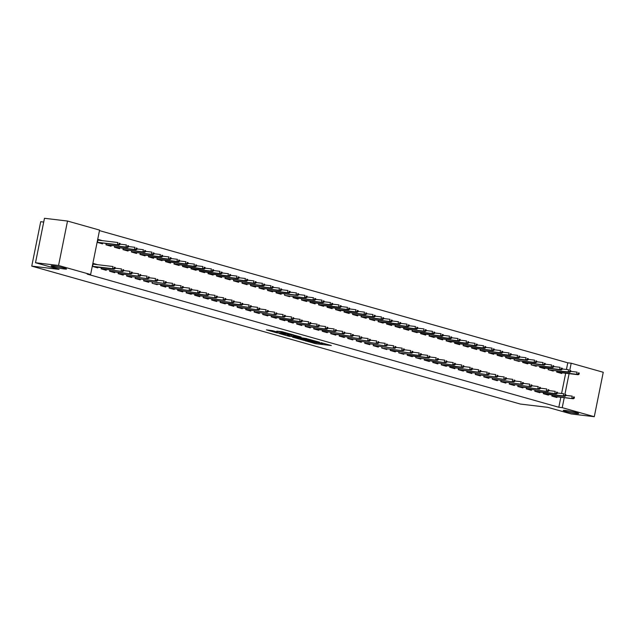 <?xml version="1.0" encoding="UTF-8"?>
<svg xmlns="http://www.w3.org/2000/svg" width="635" height="635" viewBox="0 0 635 635"><rect width="100%" height="100%" fill="white"/><g stroke="black" fill="none" stroke-linecap="round" stroke-linejoin="round"><path stroke-width="0.95" d="M305.348 340.805L315.889 343.733L331.319 345.535L320.929 342.654L323.183 343.519L322.072 343.511L305.348 340.9M64.294 268.978A7.866 0.619 -168.6 0 0 66.564 268.994A7.866 0.619 -168.6 0 0 61.865 267.47A7.866 0.619 -168.6 0 0 53.411 265.906A7.866 0.619 -168.6 0 0 51.141 265.89A7.866 0.619 -168.6 0 0 55.84 267.414A7.866 0.619 -168.6 0 0 64.294 268.978M576.389 413.528A7.866 0.619 -168.6 0 0 578.66 413.552A7.866 0.619 -168.6 0 0 573.961 412.02A7.866 0.619 -168.6 0 0 565.507 410.456A7.866 0.619 -168.6 0 0 563.237 410.44A7.866 0.619 -168.6 0 0 567.936 411.972A7.866 0.619 -168.6 0 0 576.389 413.528M272.669 330.708L266.422 329.867L276.614 332.788L293.711 334.923L281.845 331.668L276.733 331.192L290.552 334.288L279.694 333.097L274.296 331.827L277.233 332.041L272.669 330.708M90.614 274.526L58.555 265.478L67.516 221.043L99.576 230.092L90.614 274.526L87.201 274.122L558.816 407.249L562.229 407.654L564.245 397.661M566.436 369.467L567.777 362.807L571.19 363.22L603.25 372.269L594.289 416.703L571.246 413.956L547.688 407.313L520.375 404.058L31.75 266.128L59.063 269.383L35.504 262.731L58.555 265.478M594.289 416.703L562.229 407.654M292.727 337.201L304.244 340.447L319.675 342.249L307.808 338.995L292.719 337.336M289.592 336.455L279.4 333.534L294.823 335.328L301.061 336.994L294.251 336.256L297.386 337.185L306.84 338.614L289.639 336.217M43.712 222.052L40.711 221.694L31.75 266.128M101.37 267.597L101.116 268.843L106.22 270.288L106.362 269.581M106.212 243.578L105.958 244.824L111.061 246.269L111.204 245.562M118.372 272.399L118.126 273.645L123.222 275.09L123.365 274.383M123.214 248.38L122.968 249.626L128.064 251.063L128.207 250.365M135.382 277.201L135.128 278.447L140.232 279.884L140.375 279.186M140.224 253.182L139.97 254.429L145.074 255.865L145.217 255.159M152.392 282.003L152.138 283.25L157.242 284.686L157.385 283.98M157.234 257.985L156.98 259.231L162.084 260.667L162.227 259.961M169.394 286.798L169.148 288.052L174.244 289.489L174.387 288.782M174.236 262.779L173.99 264.025L179.094 265.47L179.229 264.763M186.404 291.6L186.15 292.846L191.254 294.291L191.397 293.584M191.246 267.581L190.992 268.827L196.096 270.272L196.239 269.565M203.414 296.402L203.16 297.648L208.264 299.093L208.407 298.387M208.256 272.383L208.002 273.629L213.106 275.074L213.249 274.368M220.416 301.204L220.17 302.45L225.266 303.895L225.409 303.189M225.258 277.185L225.012 278.432L230.116 279.868L230.251 279.17M237.427 306.006L237.172 307.253L242.276 308.689L242.419 307.991M242.268 281.988L242.014 283.234L247.118 284.67L247.261 283.964M254.437 310.809L254.183 312.055L259.286 313.492L259.429 312.785M259.278 286.782L259.024 288.036L264.128 289.473L264.271 288.766M271.439 315.603L271.193 316.857L276.288 318.294L276.431 317.587M276.281 291.584L276.034 292.83L281.138 294.275L281.273 293.568M288.449 320.405L288.195 321.651L293.299 323.096L293.441 322.389M293.291 296.386L293.037 297.632L298.14 299.077L298.283 298.371M305.459 325.207L305.205 326.453L310.309 327.898L310.452 327.192M310.301 301.188L310.047 302.435L315.151 303.879L315.293 303.173M322.461 330.01L322.215 331.256L327.311 332.692L327.454 331.994M327.311 305.991L327.057 307.237L332.161 308.673L332.303 307.975M339.471 334.812L339.217 336.058L344.321 337.495L344.464 336.788M344.313 310.793L344.059 312.039L349.163 313.476L349.306 312.769M356.481 339.614L356.227 340.86L361.331 342.297L361.474 341.59M361.323 315.587L361.069 316.841L366.173 318.278L366.316 317.571M373.483 344.408L373.237 345.662L378.333 347.099L378.476 346.392M378.333 320.389L378.079 321.635L383.183 323.08L383.326 322.374M390.493 349.21L390.239 350.456L395.343 351.901L395.486 351.195M395.335 325.191L395.089 326.438L400.185 327.882L400.328 327.176M407.503 354.012L407.249 355.259L412.353 356.703L412.496 355.997M412.345 329.994L412.091 331.24L417.195 332.684L417.338 331.978M424.505 358.815L424.259 360.061L429.363 361.498L429.498 360.799M429.355 334.796L429.101 336.042L434.205 337.479L434.348 336.78M441.515 363.617L441.261 364.863L446.365 366.3L446.508 365.593M446.357 339.598L446.111 340.844L451.207 342.281L451.35 341.574M458.526 368.419L458.272 369.665L463.375 371.102L463.518 370.395M463.367 344.392L463.113 345.646L468.217 347.083L468.36 346.377M475.528 373.213L475.282 374.459L480.385 375.904L480.52 375.198M480.377 349.194L480.123 350.441L485.227 351.885L485.37 351.179M492.538 378.015L492.284 379.262L497.388 380.706L497.53 380M497.38 353.997L497.134 355.243L502.229 356.687L502.372 355.981M509.548 382.818L509.294 384.064L514.398 385.508L514.54 384.802M514.39 358.799L514.136 360.045L519.239 361.482L519.382 360.783M526.55 387.62L526.304 388.866L531.408 390.303L531.551 389.604M531.4 363.601L531.146 364.847L536.25 366.284L536.392 365.577M543.56 392.422L543.306 393.668L548.41 395.105L548.553 394.398M548.402 368.403L548.156 369.649L553.252 371.086L553.395 370.38M558.816 407.249L560.832 397.248M561.594 393.494L565.674 373.229M567.777 362.807L99.465 230.616M556.911 370.8L556.657 372.046L561.761 373.491L561.904 372.785M552.061 394.819L551.815 396.065L556.919 397.51L557.062 396.804M539.901 365.998L539.647 367.244L544.751 368.689L544.894 367.983M535.059 390.017L534.805 391.263L539.909 392.708L540.052 392.001M522.891 361.196L522.645 362.442L527.741 363.887L527.883 363.18M518.049 385.215L517.795 386.469L522.899 387.906L523.042 387.199M505.889 356.394L505.635 357.648L510.738 359.085L510.881 358.378M501.039 380.421L500.793 381.667L505.897 383.103L506.031 382.397M488.879 351.599L488.625 352.846L493.728 354.282L493.871 353.576M484.037 375.618L483.783 376.865L488.886 378.301L489.029 377.603M471.868 346.797L471.622 348.043L476.718 349.48L476.861 348.782M467.027 370.816L466.773 372.062L471.876 373.507L472.019 372.801M454.866 341.995L454.612 343.241L459.716 344.686L459.859 343.979M450.017 366.014L449.77 367.26L454.874 368.705L455.009 367.998M437.856 337.193L437.602 338.439L442.706 339.884L442.849 339.177M433.014 361.212L432.76 362.458L437.864 363.903L438.007 363.196M420.846 332.391L420.6 333.637L425.696 335.082L425.839 334.375M416.004 356.41L415.75 357.664L420.854 359.1L420.997 358.394M403.844 327.596L403.59 328.843L408.694 330.279L408.837 329.573M398.994 351.615L398.748 352.862L403.852 354.298L403.987 353.592M386.834 322.794L386.58 324.041L391.684 325.477L391.827 324.771M381.992 346.813L381.738 348.059L386.842 349.496L386.985 348.798M369.824 317.992L369.578 319.238L374.674 320.675L374.817 319.976M364.982 342.011L364.728 343.257L369.832 344.702L369.975 343.995M352.822 313.19L352.568 314.436L357.672 315.881L357.815 315.174M347.972 337.209L347.726 338.455L352.822 339.9L352.965 339.193M335.812 308.388L335.558 309.634L340.662 311.079L340.805 310.372M330.97 332.407L330.716 333.653L335.82 335.097L335.963 334.391M318.802 303.586L318.548 304.84L323.652 306.276L323.794 305.57M313.96 327.604L313.706 328.859L318.81 330.295L318.953 329.589M301.792 298.791L301.546 300.037L306.649 301.474L306.792 300.768M296.95 322.81L296.704 324.056L301.8 325.493L301.942 324.787M284.79 293.989L284.536 295.235L289.639 296.672L289.782 295.966M279.948 318.008L279.694 319.254L284.798 320.691L284.94 319.992M267.779 289.187L267.526 290.433L272.629 291.87L272.772 291.171M262.938 313.206L262.684 314.452L267.787 315.897L267.93 315.19M250.769 284.385L250.523 285.631L255.627 287.076L255.762 286.369M245.928 308.404L245.681 309.65L250.777 311.094L250.92 310.388M233.767 279.583L233.513 280.829L238.617 282.273L238.76 281.567M228.925 303.601L228.671 304.848L233.775 306.292L233.918 305.586M216.757 274.78L216.503 276.034L221.607 277.471L221.75 276.765M211.915 298.807L211.661 300.053L216.765 301.49L216.908 300.784M199.747 269.986L199.501 271.232L204.605 272.669L204.74 271.963M194.905 294.005L194.659 295.251L199.755 296.688L199.898 295.981M182.745 265.184L182.491 266.43L187.595 267.867L187.738 267.168M177.903 289.203L177.649 290.449L182.753 291.886L182.896 291.187M165.735 260.382L165.481 261.628L170.585 263.073L170.728 262.366M160.893 284.401L160.639 285.647L165.743 287.091L165.886 286.385M148.725 255.58L148.479 256.826L153.575 258.27L153.718 257.564M143.883 279.598L143.637 280.845L148.733 282.289L148.876 281.583M131.723 250.777L131.469 252.024L136.573 253.468L136.715 252.762M126.881 274.796L126.627 276.05L131.731 277.487L131.874 276.781M114.713 245.975L114.459 247.229L119.563 248.666L119.705 247.96M109.871 270.002L109.617 271.248L114.721 272.685L114.864 271.978M102.481 240.673L98.06 239.427L97.457 242.427L102.552 243.864L102.695 243.157M97.639 264.692L93.218 263.446L92.607 266.446L97.711 267.883L97.853 267.184M35.504 262.731L44.466 218.297L67.516 221.043M564.967 394.097L569.087 373.642M569.809 370.07L571.19 363.22M315.42 342.424L316.69 342.598M323.207 343.376L324.271 343.503M299.664 338.026L300.696 338.312M302.824 339.995L317.476 341.805L310.674 340.296L301.625 339.217L300.514 339.209L302.824 339.995M287.504 334.589L286.687 334.359M288.25 335.51L296.561 337.185L288.25 335.51L288.441 334.566M557.99 372.316L556.681 371.951M579.033 374.277L579.279 373.07L578.429 372.832L578.183 374.031L579.033 374.277L578.167 374.721L576.636 374.285L577.072 372.126L570.635 371.356M578.183 374.031L576.636 374.285L556.681 371.912M578.167 374.721L557.982 372.316M578.429 372.832L579.279 373.07M553.149 396.335L573.326 398.74L551.839 395.93M573.341 398.058L574.191 398.296L574.437 397.089L573.588 396.851L573.341 398.058L571.794 398.304L572.23 396.145L565.793 395.375M573.588 396.851L574.437 397.089M551.831 395.97L553.141 396.335M573.326 398.74L574.191 398.296M570.532 371.872L570.778 370.673L569.92 370.435L569.682 371.634L570.532 371.872L569.666 372.316L549.466 370.014L568.135 371.888L568.571 369.721L562.134 368.959M569.666 372.316L568.135 371.888L569.682 371.634M569.92 370.435L570.778 370.673M539.671 367.149L540.964 367.617M562.031 369.475L562.269 368.276L561.419 368.03L561.181 369.237L562.031 369.475L561.165 369.919L559.633 369.483L560.07 367.324L553.633 366.562M561.181 369.237L559.633 369.483L539.679 367.109M561.165 369.919L540.957 367.617M561.419 368.03L562.269 368.276M564.84 395.653L565.69 395.891L565.928 394.692L565.079 394.454L564.84 395.653L563.293 395.907L564.825 396.335L544.624 394.041M543.338 393.533L563.293 395.907L563.729 393.748L557.292 392.978M565.079 394.454L565.928 394.692M543.33 393.565L544.616 394.033M564.825 396.335L565.69 395.891M556.331 393.255L557.189 393.494L557.427 392.295L556.577 392.049L556.331 393.255L554.792 393.509L556.316 393.938L536.123 391.636M534.837 391.128L554.792 393.509L555.228 391.343L548.783 390.581M556.577 392.049L557.427 392.295M534.829 391.168L536.115 391.636M556.316 393.938L557.189 393.494M553.522 367.07L553.768 365.871L552.918 365.633L552.672 366.832L553.522 367.07L552.656 367.514L532.463 365.22L551.124 367.086L551.561 364.927L545.124 364.157M552.656 367.514L551.124 367.086L552.672 366.832M552.918 365.633L553.768 365.871M523.978 362.712L522.661 362.347M545.02 364.673L545.267 363.474L544.409 363.228L544.171 364.434L545.02 364.673L544.155 365.117L542.623 364.688L543.06 362.522L536.623 361.759M544.171 364.434L542.623 364.688L522.668 362.307M544.155 365.117L523.97 362.712M544.409 363.228L545.267 363.474M526.32 388.763L547.814 391.541L526.328 388.731M547.83 390.85L548.68 391.096L548.926 389.89L548.076 389.652L547.83 390.85L546.283 391.104L546.719 388.945L540.282 388.175M548.076 389.652L548.926 389.89M547.814 391.541L548.68 391.096M519.136 386.739L539.313 389.136L517.827 386.326M539.329 388.453L540.179 388.691L540.417 387.493L539.567 387.255L539.329 388.453L537.781 388.707L538.218 386.54L531.781 385.778M539.567 387.255L540.417 387.493M517.819 386.366L519.128 386.731M539.313 389.136L540.179 388.691M536.519 362.275L536.758 361.069L535.908 360.831L535.67 362.029L536.519 362.275L535.654 362.72L515.453 360.418L534.122 362.283L534.559 360.124L528.122 359.354M535.654 362.72L534.122 362.283L535.67 362.029M535.908 360.831L536.758 361.069M509.318 383.969L530.804 386.739L509.326 383.929M530.82 386.048L531.678 386.294L531.916 385.088L531.066 384.85L530.82 386.048L529.28 386.302L529.717 384.143L523.272 383.373M531.066 384.85L531.916 385.088M530.804 386.739L531.678 386.294M505.65 357.545L506.952 358.013M528.01 359.87L528.256 358.672L527.407 358.434L527.161 359.632L528.01 359.87L527.145 360.315L525.613 359.886L526.05 357.719L519.613 356.957M527.161 359.632L525.613 359.886L505.658 357.513M527.145 360.315L506.944 358.013M527.407 358.434L528.256 358.672M500.809 381.564L522.303 384.334L500.817 381.532M522.319 383.651L523.169 383.889L523.415 382.691L522.565 382.453L522.319 383.651L520.771 383.905L521.208 381.746L514.771 380.976M522.565 382.453L523.415 382.691M522.303 384.334L523.169 383.889M519.509 357.473L519.755 356.267L518.898 356.029L518.66 357.235L519.509 357.473L518.644 357.918L497.149 355.148M518.644 357.918L517.112 357.481L517.549 355.322L511.111 354.552M518.66 357.235L517.112 357.481L497.157 355.108M518.898 356.029L519.755 356.267M489.966 353.116L488.648 352.742M511.008 355.068L511.246 353.87L510.397 353.631L510.159 354.83L511.008 355.068L510.143 355.513L508.611 355.084L509.048 352.925L502.61 352.155M510.159 354.83L508.611 355.084L488.656 352.711M510.143 355.513L489.95 353.116M510.397 353.631L511.246 353.87M502.499 352.671L502.745 351.472L501.896 351.226L501.65 352.433L502.499 352.671L501.634 353.116L480.139 350.345M501.634 353.116L500.102 352.687L500.539 350.52L494.101 349.758M501.65 352.433L500.102 352.687L480.147 350.306M501.896 351.226L502.745 351.472M493.998 350.274L494.244 349.067L493.387 348.829L493.149 350.028L493.998 350.274L493.133 350.718L471.638 347.94M493.133 350.718L491.601 350.282L492.038 348.123L485.6 347.353M493.149 350.028L491.601 350.282L471.646 347.909M493.387 348.829L494.244 349.067M464.455 345.916L463.137 345.543M485.497 347.869L485.735 346.67L484.886 346.432L484.648 347.631L485.497 347.869L484.632 348.313L483.1 347.885L483.537 345.718L477.091 344.956M484.648 347.631L483.1 347.885L463.145 345.503M484.632 348.313L464.439 345.908M484.886 346.432L485.735 346.67M476.988 345.472L477.234 344.265L476.385 344.027L476.139 345.226L476.988 345.472L476.123 345.916L454.628 343.146M476.123 345.916L474.591 345.48L475.028 343.321L468.59 342.551M476.139 345.226L474.591 345.48L454.636 343.106M476.385 344.027L477.234 344.265M446.127 340.741L447.421 341.209M468.487 343.067L468.733 341.868L467.876 341.63L467.638 342.829L468.487 343.067L467.622 343.511L466.09 343.083L466.527 340.924L460.089 340.154M467.638 342.829L466.09 343.083L446.135 340.709M467.622 343.511L447.413 341.209M467.876 341.63L468.733 341.868M459.986 340.67L460.224 339.471L459.375 339.225L459.137 340.431L459.986 340.67L459.121 341.114L437.626 338.344M459.121 341.114L457.589 340.677L458.025 338.519L451.58 337.756M459.137 340.431L457.589 340.677L437.634 338.304M459.375 339.225L460.224 339.471M451.477 338.264L451.723 337.066L450.874 336.828L450.628 338.026L451.477 338.264L450.612 338.709L449.08 338.28L449.517 336.121L443.079 335.351M450.628 338.026L449.08 338.28L429.125 335.907M429.117 335.939L430.411 336.407M450.612 338.709L430.427 336.312M450.874 336.828L451.723 337.066M442.976 335.867L443.222 334.669L442.365 334.431L442.127 335.629L442.976 335.867L442.111 336.312L420.616 333.542M442.111 336.312L440.579 335.883L441.015 333.716L434.578 332.954M442.127 335.629L440.579 335.883L420.624 333.502M442.365 334.431L443.222 334.669M412.115 331.137L413.409 331.613M434.475 333.47L434.713 332.264L433.864 332.026L433.626 333.224L434.475 333.47L433.61 333.915L432.078 333.478L432.514 331.319L426.069 330.549M433.626 333.224L432.078 333.478L412.123 331.105M433.61 333.915L413.401 331.613M433.864 332.026L434.713 332.264M425.966 331.065L426.212 329.867L425.363 329.628L425.117 330.827L425.966 331.065L425.101 331.51L403.606 328.74M425.101 331.51L423.569 331.081L424.005 328.914L417.568 328.152M425.117 330.827L423.569 331.081L403.614 328.708M425.363 329.628L426.212 329.867M396.423 326.707L395.105 326.342M417.465 328.668L417.711 327.469L416.854 327.223L416.616 328.43L417.465 328.668L416.6 329.113L415.068 328.676L415.504 326.517L409.067 325.747M416.616 328.43L415.068 328.676L395.113 326.303M416.6 329.113L396.415 326.707M416.854 327.223L417.711 327.469M408.964 326.263L409.202 325.064L408.353 324.826L408.114 326.025L408.964 326.263L408.099 326.707L386.604 323.937M408.099 326.707L406.567 326.279L407.003 324.12L400.558 323.35M408.114 326.025L406.567 326.279L386.612 323.906M408.353 324.826L409.202 325.064M378.095 321.54L379.397 322.008M400.455 323.866L400.701 322.667L399.852 322.421L399.605 323.628L400.455 323.866L399.59 324.31L398.058 323.882L398.494 321.715L392.057 320.953M399.605 323.628L398.058 323.882L378.103 321.5M399.59 324.31L379.389 322.008M399.852 322.421L400.701 322.667M391.954 321.469L392.2 320.262L391.343 320.024L391.104 321.223L391.954 321.469L391.089 321.913L369.594 319.135M391.089 321.913L389.557 321.477L389.993 319.318L383.556 318.548M391.104 321.223L389.557 321.477L369.602 319.103M391.343 320.024L392.2 320.262M383.453 319.064L383.691 317.865L382.841 317.627L382.603 318.826L383.453 319.064L382.587 319.508L361.093 316.738M382.587 319.508L381.056 319.08L381.492 316.913L375.047 316.151M382.603 318.826L381.056 319.08L361.101 316.706M382.841 317.627L383.691 317.865M374.944 316.667L375.19 315.46L374.34 315.222L374.094 316.428L374.944 316.667L374.078 317.111L352.584 314.341M374.078 317.111L372.547 316.674L372.983 314.515L366.546 313.746M374.094 316.428L372.547 316.674L352.592 314.301M374.34 315.222L375.19 315.46M366.443 314.262L366.681 313.063L365.831 312.825L365.593 314.023L366.443 314.262L365.577 314.706L344.083 311.936M365.577 314.706L364.045 314.277L364.482 312.118L358.045 311.348M365.593 314.023L364.045 314.277L344.091 311.904M365.831 312.825L366.681 313.063M336.891 309.904L335.582 309.539M357.942 311.864L358.18 310.666L357.33 310.42L357.092 311.626L357.942 311.864L357.068 312.309L355.544 311.872L355.981 309.713L349.536 308.951M357.092 311.626L355.544 311.872L335.59 309.499M357.068 312.309L336.883 309.904M357.33 310.42L358.18 310.666M349.433 309.467L349.679 308.261L348.829 308.023L348.583 309.221L349.433 309.467L348.567 309.912L327.073 307.134M348.567 309.912L347.035 309.475L347.472 307.316L341.035 306.546M348.583 309.221L347.035 309.475L327.081 307.102M348.829 308.023L349.679 308.261M318.572 304.736L319.865 305.205M340.931 307.062L341.17 305.864L340.32 305.625L340.082 306.824L340.931 307.062L340.066 307.507L338.534 307.078L338.971 304.911L332.534 304.149M340.082 306.824L338.534 307.078L318.579 304.697M340.066 307.507L319.857 305.205M340.32 305.625L341.17 305.864M332.43 304.665L332.669 303.459L331.819 303.22L331.573 304.419L332.43 304.665L331.557 305.11L310.07 302.339M331.557 305.11L330.033 304.673L330.47 302.514L324.025 301.744M331.573 304.419L330.033 304.673L310.078 302.3M331.819 303.22L332.669 303.459M302.879 300.307L301.562 299.934M323.921 302.26L324.167 301.061L323.318 300.823L323.072 302.022L323.921 302.26L323.056 302.704L321.524 302.276L321.961 300.109L315.524 299.347M323.072 302.022L321.524 302.276L301.569 299.903M323.056 302.704L302.871 300.307M323.318 300.823L324.167 301.061M315.42 299.863L315.659 298.664L314.809 298.418L314.571 299.625L315.42 299.863L314.555 300.307L293.06 297.537M314.555 300.307L313.023 299.871L313.46 297.712L307.022 296.95M314.571 299.625L313.023 299.871L293.068 297.498M314.809 298.418L315.659 298.664M306.919 297.458L307.157 296.259L306.308 296.021L306.062 297.22L306.919 297.458L306.046 297.902L285.853 295.608M306.062 297.22L304.522 297.474L304.959 295.315L298.513 294.545M306.046 297.902L285.845 295.6M306.308 296.021L307.157 296.259M298.41 295.061L298.656 293.862L297.807 293.616L297.561 294.823L298.41 295.061L297.545 295.505L276.05 292.735M297.545 295.505L296.013 295.077L296.45 292.91L290.012 292.148M297.561 294.823L296.013 295.077L276.058 292.695M297.807 293.616L298.656 293.862M268.867 290.703L267.549 290.33M289.909 292.664L290.147 291.457L289.298 291.219L289.06 292.417L289.909 292.664L289.044 293.108L287.512 292.671L287.949 290.512L281.511 289.743M289.06 292.417L287.512 292.671L267.557 290.298M289.044 293.108L268.859 290.703M289.298 291.219L290.147 291.457M281.408 290.258L281.646 289.06L280.797 288.822L280.551 290.02L281.408 290.258L280.535 290.703L259.048 287.933M280.535 290.703L279.011 290.274L279.448 288.107L273.002 287.345M280.551 290.02L279.011 290.274L259.056 287.901M280.797 288.822L281.646 289.06M272.899 287.861L273.145 286.655L272.296 286.417L272.05 287.623L272.899 287.861L272.034 288.306L250.539 285.536M272.034 288.306L270.502 287.869L270.939 285.71L264.501 284.94M272.05 287.623L270.502 287.869L250.547 285.496M272.296 286.417L273.145 286.655M264.398 285.456L264.636 284.258L263.787 284.02L263.549 285.218L264.398 285.456L263.533 285.901L242.038 283.131M263.533 285.901L262.001 285.472L262.438 283.313L256 282.543M263.549 285.218L262.001 285.472L242.046 283.099M263.787 284.02L264.636 284.258M255.897 283.059L256.135 281.861L255.286 281.615L255.04 282.821L255.897 283.059L255.024 283.504L233.537 280.733M255.024 283.504L253.5 283.075L253.929 280.908L247.491 280.146M255.04 282.821L253.5 283.075L233.545 280.694M255.286 281.615L256.135 281.861M247.388 280.662L247.634 279.456L246.785 279.217L246.539 280.416L247.388 280.662L246.523 281.107L225.028 278.328M246.523 281.107L244.991 280.67L245.427 278.511L238.99 277.741M246.539 280.416L244.991 280.67L225.036 278.297M246.785 279.217L247.634 279.456M238.887 278.257L239.125 277.058L238.276 276.82L238.038 278.019L238.887 278.257L238.022 278.702L216.527 275.931M238.022 278.702L236.49 278.273L236.926 276.106L230.489 275.344M238.038 278.019L236.49 278.273L216.535 275.892M238.276 276.82L239.125 277.058M209.336 273.899L208.026 273.534M230.386 275.86L230.624 274.653L229.775 274.415L229.529 275.614L230.386 275.86L229.513 276.304L227.989 275.868L228.417 273.709L221.98 272.939M229.529 275.614L227.989 275.868L208.034 273.494M229.513 276.304L209.328 273.899M229.775 274.415L230.624 274.653M199.517 271.129L200.811 271.605M221.877 273.455L222.123 272.256L221.274 272.018L221.028 273.217L221.877 273.455L221.012 273.899L219.48 273.471L219.916 271.312L213.479 270.542M221.028 273.217L219.48 273.471L199.525 271.097M221.012 273.899L200.811 271.597M221.274 272.018L222.123 272.256M191.016 268.732L192.31 269.2M213.376 271.058L213.614 269.859L212.765 269.613L212.527 270.82L213.376 271.058L212.511 271.502L210.979 271.066L211.415 268.907L204.978 268.145M212.527 270.82L210.979 271.066L191.024 268.692M212.511 271.502L192.302 269.2M212.765 269.613L213.614 269.859M492.308 379.166L513.802 381.937L492.315 379.127M513.818 381.254L514.667 381.492L514.906 380.294L514.056 380.048L513.818 381.254L512.27 381.5L512.707 379.341L506.27 378.579M514.056 380.048L514.906 380.294M513.802 381.937L514.667 381.492M483.806 376.761L505.293 379.532L483.814 376.73M505.309 378.849L506.166 379.087L506.405 377.888L505.555 377.65L505.309 378.849L503.769 379.103L504.206 376.944L497.761 376.174M505.555 377.65L506.405 377.888M505.293 379.532L506.166 379.087M475.297 374.364L496.792 377.134L475.305 374.325M496.808 376.452L497.657 376.69L497.903 375.491L497.054 375.253L496.808 376.452L495.26 376.706L495.697 374.539L489.26 373.777M497.054 375.253L497.903 375.491M496.792 377.134L497.657 376.69M466.796 371.959L488.291 374.737L466.804 371.927M488.307 374.047L489.156 374.293L489.394 373.086L488.545 372.848L488.307 374.047L486.759 374.301L487.196 372.142L480.758 371.372M488.545 372.848L489.394 373.086M488.291 374.737L489.156 374.293M459.605 369.935L479.782 372.332L458.303 369.53M479.798 371.65L480.655 371.888L480.893 370.689L480.044 370.451L479.798 371.65L478.258 371.904L478.687 369.737L472.25 368.975M480.044 370.451L480.893 370.689M458.295 369.562L459.597 369.935M479.782 372.332L480.655 371.888M449.786 367.165L471.281 369.935L449.794 367.125M471.297 369.252L472.146 369.491L472.392 368.292L471.543 368.046L471.297 369.252L469.749 369.499L470.186 367.34L463.748 366.57M471.543 368.046L472.392 368.292M471.281 369.935L472.146 369.491M462.796 366.847L463.645 367.086L463.883 365.887L463.034 365.649L462.796 366.847L461.248 367.101L462.78 367.53L442.579 365.236M441.293 364.728L461.248 367.101L461.685 364.942L455.247 364.173M463.034 365.649L463.883 365.887M441.285 364.76L442.571 365.228M462.78 367.53L463.645 367.086M432.784 362.363L454.271 365.133L432.792 362.323M454.287 364.45L455.144 364.688L455.382 363.49L454.533 363.244L454.287 364.45L452.747 364.704L453.176 362.537L446.738 361.775M454.533 363.244L455.382 363.49M454.271 365.133L455.144 364.688M425.593 360.331L445.77 362.736L424.283 359.926M445.786 362.045L446.635 362.291L446.881 361.085L446.032 360.847L445.786 362.045L444.238 362.299L444.675 360.14L438.237 359.37M446.032 360.847L446.881 361.085M424.275 359.958L425.585 360.331M445.77 362.736L446.635 362.291M417.092 357.934L437.269 360.331L417.084 357.926M437.285 359.648L438.134 359.886L438.372 358.688L437.523 358.45L437.285 359.648L435.737 359.902L436.174 357.735L429.736 356.973M437.523 358.45L438.372 358.688M437.269 360.331L438.134 359.886M428.776 357.251L429.633 357.489L429.871 356.283L429.022 356.044L428.776 357.251L427.236 357.497L428.76 357.934L408.567 355.632M407.273 355.124L427.236 357.497L427.665 355.338L421.227 354.568M429.022 356.044L429.871 356.283M407.273 355.163L408.559 355.632M428.76 357.934L429.633 357.489M400.082 353.131L420.259 355.529L400.074 353.131M420.275 354.846L421.124 355.084L421.37 353.885L420.521 353.647L420.275 354.846L418.727 355.1L419.163 352.941L412.726 352.171M420.521 353.647L421.37 353.885M420.259 355.529L421.124 355.084M391.581 350.726L411.758 353.131L390.271 350.322M411.774 352.449L412.623 352.687L412.861 351.488L412.012 351.242L411.774 352.449L410.226 352.695L410.662 350.536L404.225 349.774M412.012 351.242L412.861 351.488M390.263 350.361L391.573 350.726M411.758 353.131L412.623 352.687M383.072 348.329L403.249 350.734L383.064 348.329M403.265 350.044L404.122 350.29L404.36 349.083L403.511 348.845L403.265 350.044L401.725 350.298L402.153 348.139L395.716 347.369M403.511 348.845L404.36 349.083M403.249 350.734L404.122 350.29M373.253 345.559L394.748 348.329L373.261 345.519M394.764 347.647L395.613 347.885L395.859 346.686L395.01 346.448L394.764 347.647L393.216 347.901L393.652 345.734L387.215 344.972M395.01 346.448L395.859 346.686M394.748 348.329L395.613 347.885M364.752 343.162L386.247 345.932L364.76 343.122M386.263 345.242L387.112 345.488L387.35 344.281L386.501 344.043L386.263 345.242L384.715 345.496L385.151 343.337L378.714 342.567M386.501 344.043L387.35 344.281M386.247 345.932L387.112 345.488M356.251 340.757L377.738 343.527L356.251 340.725M377.754 342.844L378.603 343.083L378.849 341.884L378 341.646L377.754 342.844L376.214 343.098L376.642 340.931L370.205 340.169M378 341.646L378.849 341.884M377.738 343.527L378.603 343.083M347.742 338.36L369.237 341.13L347.75 338.32M369.252 340.447L370.102 340.685L370.348 339.487L369.499 339.241L369.252 340.447L367.705 340.693L368.141 338.534L361.704 337.772M369.499 339.241L370.348 339.487M369.237 341.13L370.102 340.685M339.241 335.955L360.736 338.725L339.249 335.923M360.751 338.042L361.601 338.28L361.839 337.082L360.99 336.844L360.751 338.042L359.204 338.296L359.64 336.137L353.203 335.367M360.99 336.844L361.839 337.082M360.736 338.725L361.601 338.28M332.049 333.923L352.227 336.328L330.74 333.518M352.242 335.645L353.092 335.883L353.338 334.685L352.488 334.439L352.242 335.645L350.695 335.899L351.131 333.732L344.694 332.97M352.488 334.439L353.338 334.685M330.74 333.558L332.041 333.923M352.227 336.328L353.092 335.883M322.231 331.152L343.726 333.931L322.239 331.121M343.741 333.24L344.591 333.486L344.837 332.28L343.987 332.041L343.741 333.24L342.194 333.494L342.63 331.335L336.193 330.565M343.987 332.041L344.837 332.28M343.726 333.931L344.591 333.486M335.24 330.843L336.09 331.081L336.328 329.882L335.478 329.644L335.24 330.843L333.692 331.097L335.224 331.526L315.023 329.224M313.738 328.724L333.692 331.097L334.129 328.93L327.692 328.168M335.478 329.644L336.328 329.882M313.73 328.755L315.016 329.224M335.224 331.526L336.09 331.081M305.229 326.358L326.715 329.128L305.229 326.319M326.731 328.446L327.581 328.684L327.827 327.477L326.977 327.239L326.731 328.446L325.183 328.692L325.62 326.533L319.183 325.763M326.977 327.239L327.827 327.477M326.715 329.128L327.581 328.684M318.23 326.041L319.08 326.279L319.326 325.08L318.468 324.842L318.23 326.041L316.682 326.295L318.214 326.723L296.72 323.953M296.728 323.921L316.682 326.295L317.119 324.136L310.682 323.366M318.468 324.842L319.326 325.08M318.214 326.723L319.08 326.279M288.219 321.556L309.713 324.326L288.226 321.516M309.729 323.644L310.578 323.882L310.817 322.683L309.967 322.437L309.729 323.644L308.181 323.898L308.618 321.731L302.181 320.969M309.967 322.437L310.817 322.683M309.713 324.326L310.578 323.882M301.22 321.239L302.07 321.485L302.316 320.278L301.466 320.04L301.22 321.239L299.672 321.493L301.204 321.929L281.011 319.627M279.717 319.119L299.672 321.493L300.109 319.334L293.672 318.564M301.466 320.04L302.316 320.278M279.71 319.151L281.003 319.627M301.204 321.929L302.07 321.485M272.526 317.127L292.703 319.524L271.216 316.714M292.719 318.841L293.568 319.08L293.815 317.881L292.957 317.643L292.719 318.841L291.171 319.095L291.608 316.928L285.171 316.166M292.957 317.643L293.815 317.881M271.209 316.754L272.518 317.119M292.703 319.524L293.568 319.08M264.025 314.722L284.202 317.127L262.715 314.317M284.218 316.436L285.067 316.682L285.305 315.476L284.456 315.238L284.218 316.436L282.67 316.69L283.107 314.531L276.669 313.761M284.456 315.238L285.305 315.476M262.707 314.357L264.009 314.722M284.202 317.127L285.067 316.682M254.198 311.952L275.693 314.722L254.206 311.92M275.709 314.039L276.558 314.277L276.804 313.079L275.955 312.841L275.709 314.039L274.161 314.293L274.598 312.134L268.16 311.364M275.955 312.841L276.804 313.079M275.693 314.722L276.558 314.277M245.697 309.555L267.192 312.325L245.705 309.515M267.208 311.642L268.057 311.88L268.303 310.682L267.446 310.436L267.208 311.642L265.66 311.888L266.097 309.729L259.659 308.967M267.446 310.436L268.303 310.682M267.192 312.325L268.057 311.88M238.514 307.523L258.691 309.92L237.204 307.118M258.707 309.237L259.556 309.475L259.794 308.277L258.945 308.038L258.707 309.237L257.159 309.491L257.596 307.332L251.15 306.562M258.945 308.038L259.794 308.277M237.196 307.149L238.498 307.523M258.691 309.92L259.556 309.475M228.687 304.752L250.182 307.523L228.695 304.713M250.198 306.84L251.047 307.078L251.293 305.88L250.444 305.641L250.198 306.84L248.65 307.094L249.087 304.927L242.649 304.165M250.444 305.641L251.293 305.88M250.182 307.523L251.047 307.078M241.697 304.435L242.546 304.681L242.792 303.474L241.935 303.236L241.697 304.435L240.149 304.689L241.681 305.125L221.48 302.824M220.194 302.316L240.149 304.689L240.586 302.53L234.148 301.76M241.935 303.236L242.792 303.474M220.186 302.347L221.472 302.824M241.681 305.125L242.546 304.681M211.685 299.95L233.18 302.72L211.693 299.918M233.196 302.038L234.045 302.276L234.283 301.077L233.434 300.839L233.196 302.038L231.648 302.292L232.085 300.125L225.639 299.363M233.434 300.839L234.283 301.077M233.18 302.72L234.045 302.276M204.494 297.918L224.671 300.323L203.184 297.513M224.687 299.641L225.536 299.879L225.782 298.68L224.933 298.434L224.687 299.641L223.139 299.887L223.576 297.728L217.138 296.958M224.933 298.434L225.782 298.68M203.176 297.553L204.486 297.918M224.671 300.323L225.536 299.879M194.675 295.148L216.17 297.918L194.683 295.116M216.186 297.236L217.035 297.474L217.281 296.275L216.424 296.037L216.186 297.236L214.638 297.49L215.074 295.331L208.637 294.561M216.424 296.037L217.281 296.275M216.17 297.918L217.035 297.474M207.685 294.838L208.534 295.077L208.772 293.878L207.923 293.632L207.685 294.838L206.137 295.092L207.669 295.521L187.468 293.219M186.182 292.711L206.137 295.092L206.573 292.925L200.128 292.163M207.923 293.632L208.772 293.878M186.174 292.751L187.46 293.219M207.669 295.521L208.534 295.077M182.515 266.327L183.809 266.803M204.875 268.653L205.113 267.454L204.264 267.216L204.018 268.415L204.875 268.653L204.002 269.097L202.478 268.668L202.906 266.51L196.469 265.74M204.018 268.415L202.478 268.668L182.515 266.295M204.002 269.097L183.801 266.795M204.264 267.216L205.113 267.454M177.665 290.346L199.16 293.124L177.673 290.314M199.176 292.433L200.025 292.679L200.271 291.473L199.422 291.235L199.176 292.433L197.628 292.687L198.064 290.528L191.627 289.758M199.422 291.235L200.271 291.473M199.16 293.124L200.025 292.679M175.323 264.303L174.006 263.93M196.366 266.255L196.612 265.057L195.763 264.819L195.516 266.017L196.366 266.255L195.501 266.7L193.969 266.271L194.405 264.104L187.968 263.342M195.516 266.017L193.969 266.271L174.014 263.89M195.501 266.7L175.316 264.295M195.763 264.819L196.612 265.057M170.482 288.322L190.659 290.719L169.172 287.917M190.675 290.036L191.524 290.274L191.77 289.076L190.913 288.838L190.675 290.036L189.127 290.29L189.563 288.123L183.126 287.361M190.913 288.838L191.77 289.076M169.164 287.949L170.474 288.314M190.659 290.719L191.524 290.274M187.865 263.858L188.103 262.652L187.254 262.414L187.015 263.612L187.865 263.858L187 264.303L165.505 261.525M187 264.303L185.468 263.866L185.904 261.707L179.467 260.937M187.015 263.612L185.468 263.866L165.513 261.493M187.254 262.414L188.103 262.652M160.663 285.552L182.158 288.322L160.671 285.512M182.174 287.639L183.023 287.877L183.261 286.671L182.412 286.433L182.174 287.639L180.626 287.885L181.062 285.726L174.617 284.956M182.412 286.433L183.261 286.671M182.158 288.322L183.023 287.877M157.004 259.128L158.298 259.596M179.364 261.453L179.602 260.255L178.752 260.017L178.506 261.215L179.364 261.453L178.491 261.898L176.967 261.469L177.395 259.302L170.958 258.54M178.506 261.215L176.967 261.469L157.004 259.096M178.491 261.898L158.29 259.596M178.752 260.017L179.602 260.255M173.665 285.234L174.514 285.472L174.76 284.274L173.911 284.035L173.665 285.234L172.117 285.488L173.649 285.917L153.456 283.623M153.448 283.615L172.117 285.488L172.553 283.329L166.116 282.559M173.911 284.035L174.76 284.274M173.649 285.917L174.514 285.472M170.855 259.056L171.101 257.858L170.251 257.612L170.005 258.818L170.855 259.056L169.989 259.501L148.495 256.731M169.989 259.501L168.458 259.064L168.894 256.905L162.457 256.135M170.005 258.818L168.458 259.064L148.503 256.691M170.251 257.612L171.101 257.858M143.653 280.749L165.148 283.52L143.661 280.71M165.163 282.837L166.013 283.075L166.259 281.876L165.402 281.63L165.163 282.837L163.616 283.083L164.052 280.924L157.615 280.162M165.402 281.63L166.259 281.876M165.148 283.52L166.013 283.075M141.311 254.698L139.994 254.325M162.354 256.651L162.592 255.453L161.742 255.214L161.504 256.413L162.354 256.651L161.488 257.096L159.957 256.667L160.393 254.508L153.956 253.738M161.504 256.413L159.957 256.667L140.002 254.294M161.488 257.096L141.303 254.698M161.742 255.214L162.592 255.453M135.152 278.344L156.647 281.122L135.16 278.313M156.662 280.432L157.512 280.678L157.75 279.471L156.901 279.233L156.662 280.432L155.115 280.686L155.551 278.527L149.106 277.757M156.901 279.233L157.75 279.471M156.647 281.122L157.512 280.678M153.845 254.254L154.091 253.055L153.241 252.809L152.995 254.016L153.845 254.254L152.979 254.698L131.493 251.928M152.979 254.698L151.455 254.27L151.884 252.103L145.447 251.341M152.995 254.016L151.455 254.27L131.493 251.889M153.241 252.809L154.091 253.055M126.643 275.947L148.138 278.717L126.651 275.908M148.153 278.035L149.003 278.273L149.249 277.074L148.399 276.836L148.153 278.035L146.606 278.289L147.042 276.122L140.605 275.36M148.399 276.836L149.249 277.074M148.138 278.717L149.003 278.273M145.344 251.857L145.59 250.65L144.74 250.412L144.494 251.611L145.344 251.857L144.478 252.301L122.984 249.523M144.478 252.301L142.946 251.865L143.383 249.706L136.946 248.936M144.494 251.611L142.946 251.865L122.992 249.491M144.74 250.412L145.59 250.65M118.142 273.55L139.636 276.32L118.15 273.51M139.652 275.63L140.502 275.876L140.74 274.669L139.891 274.431L139.652 275.63L138.105 275.884L138.541 273.725L132.104 272.955M139.891 274.431L140.74 274.669M139.636 276.32L140.502 275.876M136.843 249.452L137.081 248.253L136.231 248.015L135.993 249.214L136.843 249.452L135.977 249.896L114.483 247.126M135.977 249.896L134.445 249.468L134.882 247.301L128.445 246.539M135.993 249.214L134.445 249.468L114.49 247.094M136.231 248.015L137.081 248.253M110.95 271.518L131.135 273.915L109.649 271.113M131.151 273.233L132.001 273.471L132.239 272.272L131.389 272.034L131.151 273.233L129.603 273.487L130.04 271.32L123.595 270.558M131.389 272.034L132.239 272.272M109.641 271.145L110.942 271.518M131.135 273.915L132.001 273.471M128.333 247.055L128.58 245.848L127.73 245.61L127.484 246.817L128.333 247.055L127.468 247.499L105.981 244.729M127.468 247.499L125.936 247.063L126.373 244.904L119.936 244.134M127.484 246.817L125.936 247.063L105.981 244.689M127.73 245.61L128.58 245.848M101.132 268.748L122.626 271.518L101.14 268.708M122.642 270.835L123.492 271.074L123.738 269.875L122.888 269.629L122.642 270.835L121.094 271.081L121.531 268.923L115.094 268.16M122.888 269.629L123.738 269.875M122.626 271.518L123.492 271.074M97.988 239.792L100.108 240.387M119.832 244.65L120.078 243.451L119.229 243.213L118.983 244.411L119.832 244.65L118.967 245.094L97.472 242.324M118.967 245.094L117.435 244.665L117.872 242.506L97.917 240.125M118.983 244.411L117.435 244.665L97.48 242.292M119.229 243.213L120.078 243.451M95.266 264.406L93.139 263.811M114.141 268.43L114.991 268.668L115.229 267.47L114.379 267.232L114.141 268.43L112.593 268.684L114.125 269.113L93.924 266.819M92.639 266.311L112.593 268.684L113.03 266.525L93.075 264.144M114.379 267.232L115.229 267.47M92.631 266.343L93.916 266.811M114.125 269.113L114.991 268.668M316.127 342.535L315.889 343.733M314.381 342.598L314.214 343.4M310.793 339.701L310.674 340.296M301.815 338.28L301.625 339.217M294.783 335.328L294.592 336.264M293.632 335.185L293.418 336.256M291.933 334.986L291.743 335.923M285.258 332.494L285.155 333.018M282.797 331.827L282.623 332.716M281.107 331.581L280.948 332.383M300.728 338.153L300.514 339.209M294.442 335.28L294.251 336.256M287.528 334.462L287.322 335.502M274.423 331.208L274.296 331.827"/></g></svg>
